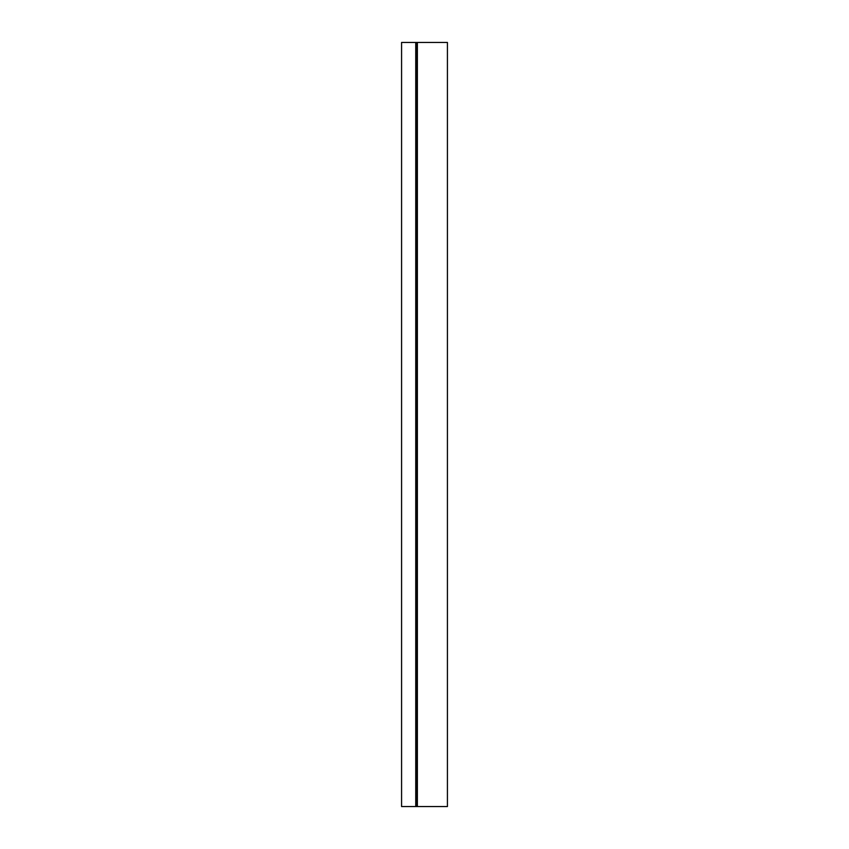 <?xml version="1.0" encoding="UTF-8"?>
<svg xmlns="http://www.w3.org/2000/svg" width="849" height="849" viewBox="0 0 849 849"><rect width="100%" height="100%" fill="white"/><g stroke="black" fill="none" stroke-linecap="round" stroke-linejoin="round"><path stroke-width="1.27" d="M415.745 806.55L415.745 42.45L401.577 42.45L401.577 806.55L447.423 806.55L447.423 42.45L417.368 42.45L417.368 806.55M415.745 42.45L417.018 42.45L417.018 806.55"/></g></svg>
